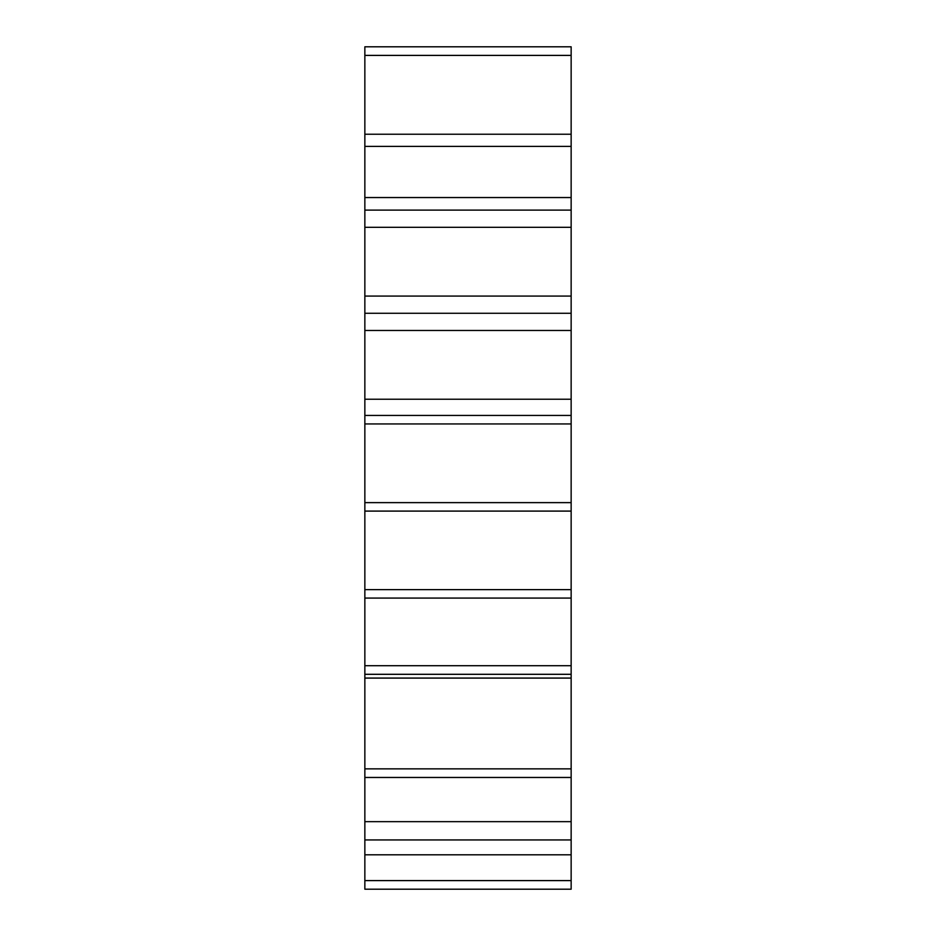 <?xml version="1.0" encoding="UTF-8"?>
<svg xmlns="http://www.w3.org/2000/svg" width="936" height="936" viewBox="0 0 936 936"><rect width="100%" height="100%" fill="white"/><g stroke="black" fill="none" stroke-linecap="round" stroke-linejoin="round"><path stroke-width="1.4" d="M364.853 511.091L364.853 502.632L571.147 502.632L571.147 511.091L364.853 511.091L364.853 589.621L571.147 589.621L571.147 598.081L364.853 598.081L364.853 589.621M571.147 511.091L571.147 589.621M364.853 502.632L364.853 197.543L571.147 197.543L571.147 146.39L364.853 146.39L364.853 197.543M571.147 502.632L571.147 423.95L364.853 423.95M571.147 889.2L364.853 889.2L364.853 880.6L571.147 880.6L571.147 889.2M571.147 55.399L364.853 55.399L364.853 46.8L571.147 46.8L571.147 146.39M364.853 55.399L364.853 134.234L571.147 134.234M571.147 678.073L364.853 678.073L364.853 665.707L571.147 665.707L571.147 777.465L364.853 777.465L364.853 821.656L571.147 821.656L571.147 777.465M364.853 678.073L364.853 777.465M571.147 821.656L571.147 854.814L364.853 854.814L364.853 880.6M571.147 854.814L571.147 880.6M571.147 197.543L571.147 399.227L364.853 399.227M364.853 415.432L571.147 415.432L571.147 399.227M571.147 415.432L571.147 423.95M571.147 665.707L571.147 598.081M364.853 854.814L364.853 821.656M364.853 665.707L364.853 598.081M364.853 146.39L364.853 134.234M364.853 210.12L571.147 210.12M571.147 768.854L364.853 768.854M571.147 674.306L364.853 674.306M571.147 227.319L364.853 227.319M571.147 296.08L364.853 296.08M571.147 313.279L364.853 313.279M571.147 330.466L364.853 330.466M571.147 839.943L364.853 839.943"/></g></svg>
